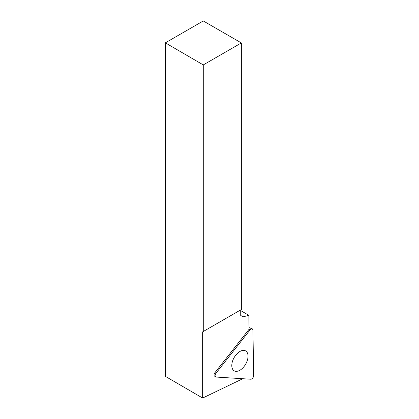<?xml version="1.0" encoding="UTF-8"?>
<svg xmlns="http://www.w3.org/2000/svg" width="419" height="419" viewBox="0 0 419 419"><rect width="100%" height="100%" fill="white"/><g stroke="black" fill="none" stroke-linecap="round" stroke-linejoin="round"><path stroke-width="0.63" d="M216.026 377.048L250.803 379.226A2.708 1.561 120 0 0 253.642 375.618L252.95 330.114A2.708 1.561 120 0 0 252.264 328.852A2.708 1.561 120 0 0 250.049 329.931L215.968 373.256A2.708 1.561 120 0 0 215.486 376.849A2.708 1.561 120 0 0 216.026 377.048M244.088 366.489A11.481 6.631 120 0 0 245.356 350.771A11.481 6.631 120 0 0 235.724 355.244A11.481 6.631 120 0 0 233.891 370.632A11.481 6.631 120 0 0 244.088 366.489M241.349 42.937L203.273 64.919L165.358 42.838L203.273 20.95L241.349 42.937L241.349 309.521L202.644 331.869L202.644 398.05L242.784 378.724M203.273 64.919L203.273 331.502M165.358 42.838L165.358 376.351L202.644 398.05M214.586 376.126A2.514 1.451 120 0 1 214.455 376.042A2.514 1.451 120 0 1 214.9 372.706L249.006 329.35A2.514 1.451 120 0 1 249.059 329.282L248.849 315.308L243.13 316.843L240.721 315.449L240.721 309.882L202.644 331.869M248.849 315.308L240.721 310.615M250.049 329.931L215.968 373.256C214.769 375.251 214.785 376.513 216.026 377.048L250.803 379.226C252.379 378.87 253.322 377.666 253.642 375.618L252.95 330.114C252.573 328.48 251.61 328.417 250.049 329.931L248.986 329.371M214.905 372.695L215.968 373.256M249.033 327.585L252.264 328.852M214.334 375.927L215.486 376.849"/></g></svg>
